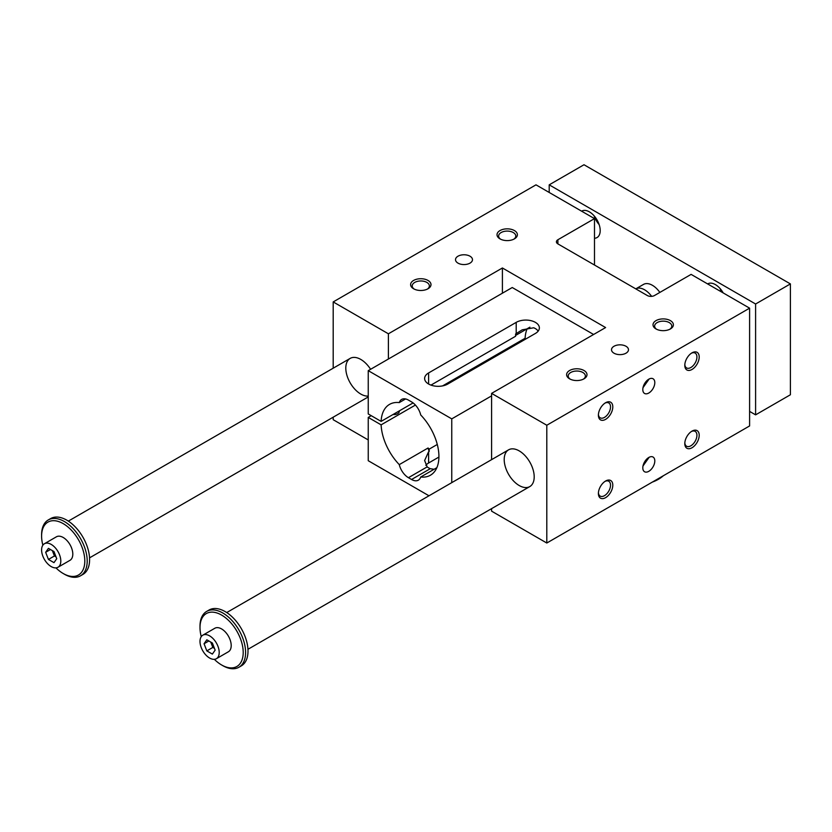 <?xml version="1.0" encoding="UTF-8"?>
<svg xmlns="http://www.w3.org/2000/svg" width="832" height="832" viewBox="0 0 832 832"><rect width="100%" height="100%" fill="white"/><g stroke="black" fill="none" stroke-linecap="round" stroke-linejoin="round"><path stroke-width="1.25" d="M491.598 508.633L491.598 511.16L546.801 543.026L749.601 425.942L749.601 308.162L691.101 274.383L654.503 295.516A5.096 2.943 0 0 1 647.296 295.516L557.898 243.901L557.898 239.741A5.096 2.943 0 0 0 556.41 241.821A5.096 2.943 0 0 0 557.898 243.901M333.195 417.175L333.195 419.702L368.243 439.941M649.178 378.966L643.001 387.67M649.178 457.257L643.001 465.962M654.805 382.637A8.486 4.898 -60 0 1 651.092 391.175A8.486 4.898 -60 0 1 644.561 393.453A8.486 4.898 -60 0 1 644.561 383.656A8.486 4.898 -60 0 1 653.047 378.758A8.486 4.898 -60 0 1 654.805 382.637M654.805 460.928A8.486 4.898 -60 0 1 651.092 469.466A8.486 4.898 -60 0 1 644.561 471.744A8.486 4.898 -60 0 1 644.561 461.947A8.486 4.898 -60 0 1 653.047 457.038A8.486 4.898 -60 0 1 654.805 460.928M684.83 364.624A8.58 4.95 120 0 0 686.577 367.931A8.58 4.95 120 0 0 696.53 359.726A8.58 4.95 120 0 0 696.925 357.001A8.58 4.95 120 0 0 695.146 353.08A8.58 4.95 120 0 0 691.402 353.215M370.594 369.294A21.216 12.251 -120 0 0 350.189 358.384A21.216 12.251 -120 0 0 346.944 375.378A21.216 12.251 -120 0 0 360.797 394.066A21.216 12.251 -120 0 0 368.243 396.084M519.199 485.524A21.216 12.251 -120 0 0 529.807 486.574A21.216 12.251 -120 0 0 529.807 462.082A21.216 12.251 -120 0 0 508.591 449.831A21.216 12.251 -120 0 0 505.346 466.825A21.216 12.251 -120 0 0 519.199 485.524M469.997 263.13A8.486 4.898 0 0 0 472.482 259.667A8.486 4.898 0 0 0 463.996 254.769A8.486 4.898 0 0 0 455.51 259.667A8.486 4.898 0 0 0 460.751 264.191A8.486 4.898 0 0 0 469.997 263.13M613.995 346.268A8.486 4.898 180 0 1 623.251 345.207A8.486 4.898 180 0 1 628.482 349.731A8.486 4.898 180 0 1 619.996 354.63A8.486 4.898 180 0 1 611.51 349.731A8.486 4.898 180 0 1 613.995 346.268M428.002 288.766L428.002 288.766A10.182 5.876 0 0 0 428.002 280.446A10.182 5.876 0 0 0 413.598 280.446A10.182 5.876 0 0 0 413.598 288.766A10.182 5.876 0 0 0 428.002 288.766M414.222 289.089A8.58 4.95 180 0 1 412.225 285.917A8.58 4.95 180 0 1 420.805 280.966A8.58 4.95 180 0 1 429.374 285.917A8.58 4.95 180 0 1 427.388 289.089M415.418 405.059L381.118 424.85A40.903 23.608 -120 0 0 399.277 464.62A13.572 7.842 -120 0 0 408.439 477.693L411.559 479.492A13.572 7.842 -120 0 0 418.35 480.168A13.572 7.842 -120 0 0 420.722 477.006A40.903 23.608 -120 0 0 430.446 475.218A40.903 23.608 -120 0 0 420.722 414.97A13.572 7.842 -120 0 0 411.559 401.898L408.439 400.098A13.572 7.842 -120 0 0 401.648 399.422A13.572 7.842 -120 0 0 399.277 402.594L405.579 398.954M428.605 384.02A13.572 7.842 180 0 1 424.622 378.477A13.572 7.842 180 0 1 428.605 372.944L428.605 384.02A13.572 7.842 180 0 0 447.803 384.02L535.402 333.445A13.572 7.842 180 0 0 539.375 327.902A13.572 7.842 180 0 0 535.402 322.369A13.572 7.842 180 0 0 516.204 322.369L428.605 372.944M430.955 385.112L515.601 336.242L515.601 333.975L522.194 329.836L533.718 327.777A13.572 7.842 180 0 1 535.402 328.598A13.572 7.842 180 0 1 536.838 329.576L538.179 331.126M515.601 335.431L529.901 327.174M593.601 334.485L512.242 287.518L368.243 370.656L368.243 413.951L381.118 421.387L413.098 402.927M451.755 482.643L451.755 418.87L368.243 370.656M451.755 418.87L491.598 395.876M429.198 449.124L429.198 451.402A13.572 7.842 -120 0 1 428.074 447.99A40.903 23.608 -120 0 0 429.198 449.124L437.278 444.465M438.911 457.049L428.605 463.008L428.605 451.745L424.622 460.522L427.17 466.877A13.572 7.842 0 0 0 428.605 467.854A13.572 7.842 0 0 0 430.29 468.686L434.096 469.279M399.277 464.62L428.074 447.99M428.605 451.745L429.198 451.402M420.722 477.006L436.862 467.688M428.605 463.008A13.572 7.842 0 0 0 425.818 465.327M502.403 293.197L502.403 267.977L605.602 327.558L491.598 393.38L546.801 425.246L749.601 308.162M514.405 238.878L514.405 238.878A10.182 5.876 0 0 0 514.405 230.568A10.182 5.876 0 0 0 500.001 230.568A10.182 5.876 0 0 0 500.001 238.878A10.182 5.876 0 0 0 514.405 238.878M569.598 370.51A10.182 5.876 180 0 1 584.002 370.51A10.182 5.876 180 0 1 584.002 378.83A10.182 5.876 180 0 1 569.598 378.83A10.182 5.876 180 0 1 569.598 370.51M656.001 320.632A10.182 5.876 180 0 1 670.405 320.632A10.182 5.876 180 0 1 670.405 328.942A10.182 5.876 180 0 1 656.001 328.942A10.182 5.876 180 0 1 656.001 320.632M557.898 239.741L594.495 218.618L535.995 184.839L333.195 301.922L388.398 333.798L502.403 267.977M699.202 435.292A10.182 5.876 -60 0 1 691.995 447.762A10.182 5.876 -60 0 1 684.798 443.612A10.182 5.876 -60 0 1 691.995 431.132A10.182 5.876 -60 0 1 699.202 435.292M612.799 485.181A10.182 5.876 -60 0 1 605.602 497.65A10.182 5.876 -60 0 1 598.395 493.49A10.182 5.876 -60 0 1 605.602 481.021A10.182 5.876 -60 0 1 612.799 485.181M612.799 406.89A10.182 5.876 -60 0 1 605.602 419.359A10.182 5.876 -60 0 1 598.395 415.199A10.182 5.876 -60 0 1 605.602 402.73A10.182 5.876 -60 0 1 612.799 406.89M699.202 357.001A10.182 5.876 -60 0 1 691.995 369.47A10.182 5.876 -60 0 1 684.798 365.321A10.182 5.876 -60 0 1 691.995 352.851A10.182 5.876 -60 0 1 699.202 357.001M546.801 543.026L546.801 425.246M491.598 459.638L491.598 393.38M388.398 359.018L388.398 333.798M333.195 368.191L333.195 301.922M594.495 265.034L594.495 218.618M598.426 414.502A8.58 4.95 120 0 0 600.174 417.81A8.58 4.95 120 0 0 606.788 415.522A8.58 4.95 120 0 0 610.532 406.89A8.58 4.95 120 0 0 610.126 404.622A8.58 4.95 120 0 0 608.754 402.958A8.58 4.95 120 0 0 605.01 403.104M669.781 329.274A8.58 4.95 0 0 0 671.778 326.102A8.58 4.95 0 0 0 669.261 322.598A8.58 4.95 0 0 0 657.134 322.598A8.58 4.95 0 0 0 654.628 326.102A8.58 4.95 0 0 0 656.614 329.274M583.388 379.153A8.58 4.95 0 0 0 585.374 375.981A8.58 4.95 0 0 0 582.868 372.486A8.58 4.95 0 0 0 570.731 372.486A8.58 4.95 0 0 0 568.225 375.981A8.58 4.95 0 0 0 570.222 379.153M500.614 239.21A8.58 4.95 180 0 1 498.628 236.038A8.58 4.95 180 0 1 507.198 231.088A8.58 4.95 180 0 1 515.778 236.038A8.58 4.95 180 0 1 513.781 239.21M598.426 492.794A8.58 4.95 120 0 0 600.174 496.101A8.58 4.95 120 0 0 604.458 495.674A8.58 4.95 120 0 0 610.532 485.181A8.58 4.95 120 0 0 608.754 481.25A8.58 4.95 120 0 0 605.01 481.385M684.83 442.905A8.58 4.95 120 0 0 686.577 446.222A8.58 4.95 120 0 0 690.862 445.796A8.58 4.95 120 0 0 696.925 435.292A8.58 4.95 120 0 0 695.146 431.371A8.58 4.95 120 0 0 691.402 431.506M522.122 339.986L523.099 340.548M527.145 328.765A40.903 23.608 -120 0 0 525.117 338.25L442.593 385.902M399.277 402.594A40.903 23.608 -120 0 0 389.553 404.373A40.903 23.608 -120 0 0 381.118 421.387M371.238 415.688L368.243 417.414L368.243 460.72L428.99 495.789M368.243 417.414L381.118 424.85M507.25 348.566A5.512 3.182 180 0 1 507.312 349.034A5.512 3.182 180 0 1 507.177 349.742M503.017 352.144A5.512 3.182 180 0 1 500.978 352.186M453.253 379.746A5.512 3.182 180 0 1 453.315 380.214A5.512 3.182 180 0 1 453.18 380.921M449.02 383.323A5.512 3.182 180 0 1 446.982 383.365M399.256 410.925A5.512 3.182 180 0 1 399.318 411.393A5.512 3.182 180 0 1 392.985 414.544M652.33 482.102A35.641 20.571 0 0 0 663.27 475.79M216.393 658.705L228.384 651.778A13.572 7.842 -120 0 0 231.202 645.559A13.572 7.842 -120 0 0 225.274 631.904A13.572 7.842 -120 0 0 214.812 628.264L202.81 635.19A13.572 7.842 60 0 1 216.393 643.032A13.572 7.842 60 0 1 216.393 658.705A13.572 7.842 60 0 1 209.602 658.029A13.572 7.842 60 0 1 200.73 646.069A13.572 7.842 60 0 1 202.81 635.19M214.344 659.329A30.545 17.638 -120 0 0 221.603 664.966A30.545 17.638 -120 0 0 243.204 652.486A30.545 17.638 -120 0 0 221.603 615.077A30.545 17.638 -120 0 0 200.002 627.546A30.545 17.638 -120 0 0 201.25 636.646M549.203 192.462L549.203 184.839L584.002 164.746L790.4 283.91L755.602 304.002L755.602 414.856L749.601 411.393M790.4 283.91L790.4 394.763L755.602 414.856M206.825 650.894L204.058 643.75L206.825 639.808L212.368 643.001L215.145 650.146L212.368 654.087L206.825 650.894L212.826 647.431L214.448 648.367M210.746 642.065L212.826 647.431M51.199 566.582A13.572 7.842 60 0 1 42.328 554.622A13.572 7.842 60 0 1 44.408 543.743A13.572 7.842 60 0 1 57.99 551.574A13.572 7.842 60 0 1 57.99 567.258A13.572 7.842 60 0 1 51.199 566.582M57.99 567.258L69.992 560.321A13.572 7.842 -120 0 0 72.8 554.112A13.572 7.842 -120 0 0 66.872 540.446A13.572 7.842 -120 0 0 56.41 536.806L44.408 543.743M55.942 567.871A30.545 17.638 -120 0 0 63.201 573.508A30.545 17.638 -120 0 0 84.802 561.038A30.545 17.638 -120 0 0 63.201 523.63A30.545 17.638 -120 0 0 41.6 536.099A30.545 17.638 -120 0 0 42.858 545.199M651.643 296.348A17.815 10.286 -120 0 0 635.783 288.87L643.49 284.419A17.815 10.286 -120 0 1 659.859 292.427M63.201 573.508L64.397 574.205A32.24 18.616 -120 0 0 80.517 575.796A32.24 18.616 -120 0 0 87.204 561.038A32.24 18.616 -120 0 0 73.122 528.59A32.24 18.616 -120 0 0 48.277 519.948A32.24 18.616 -120 0 0 41.6 534.716L41.6 536.099M56.742 558.698L53.976 562.64L48.433 559.437L45.656 552.292L48.433 548.35L53.976 551.554L56.742 558.698M80.517 575.796L82.919 574.413A32.24 18.616 -120 0 0 82.919 537.181A32.24 18.616 -120 0 0 50.679 518.565L48.277 519.948M221.603 664.966L222.799 665.652A32.24 18.616 -120 0 0 238.919 667.254L241.322 665.87A32.24 18.616 -120 0 0 241.322 628.638A32.24 18.616 -120 0 0 209.082 610.012L206.679 611.406A32.24 18.616 -120 0 0 200.002 626.163L200.002 627.546M238.919 667.254A32.24 18.616 -120 0 0 245.596 652.486A32.24 18.616 -120 0 0 231.525 620.038A32.24 18.616 -120 0 0 206.679 611.406M52.354 550.618L54.434 555.974L56.046 556.91M48.433 559.437L54.434 555.974M45.656 552.292L50.461 549.526M720.054 288.506A15.278 8.819 -120 0 0 721.49 291.928M707.626 283.93A15.278 8.819 60 0 1 707.762 283.847A15.278 8.819 60 0 1 723.174 292.906M594.495 238.264A15.278 8.819 -120 0 0 597.033 237.557A15.278 8.819 -120 0 0 597.033 219.918A15.278 8.819 -120 0 0 581.766 211.099A15.278 8.819 -120 0 0 581.63 211.182M599.144 224.588A15.278 8.819 60 0 1 594.058 215.769M549.203 184.839L755.602 304.002M204.058 643.75L208.853 640.973M516.204 322.369L516.204 333.632M408.439 477.693L427.17 466.877M411.559 479.492L430.29 468.686M398.892 411.133L398.892 412.62M452.889 379.954L452.889 381.087M506.896 348.774L506.896 349.908M350.189 358.384L68.338 521.113M368.243 396.947L89.544 557.856M508.591 449.831L226.73 612.56M529.807 486.574L247.946 649.303"/></g></svg>
